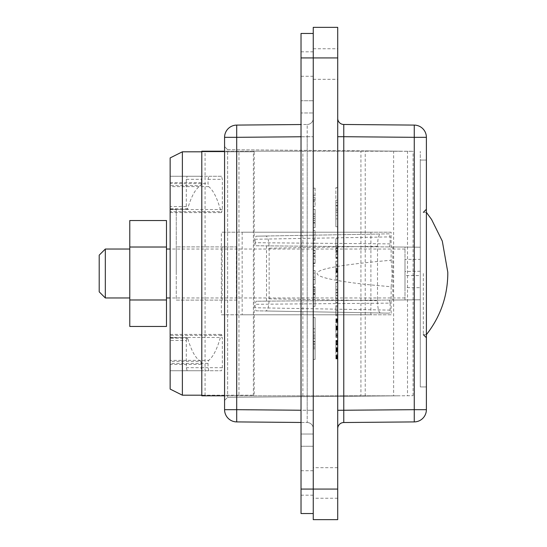 <?xml version="1.0" encoding="UTF-8"?>
<svg xmlns="http://www.w3.org/2000/svg" width="547" height="547" viewBox="0 0 547 547"><rect width="100%" height="100%" fill="white"/><g stroke="black" fill="none" stroke-linecap="round" stroke-linejoin="round"><path stroke-width="0.41" stroke-dasharray="2.73 2.05" d="M391.132 232.222L370.907 232.222L370.907 314.778L391.132 314.778L391.132 286.758L366.415 284.495C293.274 276.18 301.52 268.098 391.132 260.242L391.132 232.222L221.357 232.222L221.357 314.778L242.157 314.778L242.157 232.222L221.357 232.222M391.132 314.778L221.357 314.778M302.881 395.809L302.881 151.191L360.924 151.191L360.924 395.809L201.802 395.809M360.924 151.191L413.074 151.307L407.508 151.259L407.508 395.741L413.074 395.693L399.768 395.809L393.642 395.809L393.642 151.191M393.642 395.809L360.924 395.809M391.132 260.242L392.178 274.013L391.132 286.758M224.578 395.809L399.768 395.809L227.634 397.313L407.508 395.741M365.232 396.11L365.232 150.89L399.768 151.191L224.578 151.191M413.074 395.693L413.074 151.307M242.157 314.778L370.907 314.778M370.907 232.222L242.157 232.222M201.802 151.799L205.077 151.799L205.077 395.201L254.198 395.201L254.198 151.799L238.964 151.799L238.964 395.201L254.198 395.201M253.391 395.809L253.391 151.191L302.881 151.191M201.802 151.191L253.391 151.191M205.077 151.799L254.198 151.799M420.274 386.941L420.274 151.369L420.274 160.059L426.387 160.059L426.387 386.941L420.274 386.941L420.274 160.059L426.387 160.059L426.387 386.941L420.274 386.941L420.274 160.059M407.508 151.259L227.634 149.687L227.634 397.313L227.634 149.687L365.232 150.89M236.372 246.895L236.372 300.105L222.116 300.105L222.116 246.895L236.372 246.895L176.264 246.895L176.264 300.105L236.372 300.105M224.578 146.603L227.634 149.687L224.578 146.603L224.578 400.397L227.634 397.313L224.578 400.397L224.578 146.603M301.021 422.469L307.188 422.523L307.188 410.291L307.188 422.523L236.701 421.908A12.232 12.232 0 0 1 224.578 409.676L224.578 137.324A12.232 12.232 0 0 1 236.701 125.092L307.188 124.477L307.188 136.709L307.188 124.477L301.021 124.531M301.021 136.764L307.188 136.709L307.188 410.291L313.253 410.291L313.253 118.364L313.253 428.636L313.253 410.291L301.021 410.236M313.253 149.659L313.253 446.263L313.253 149.659M313.253 118.364A6.113 6.113 0 0 1 307.188 124.477A6.113 6.113 0 0 0 313.253 118.364A6.113 6.113 0 0 1 307.188 124.477M307.188 422.523A6.113 6.113 0 0 1 313.253 428.636A6.113 6.113 0 0 0 307.188 422.523A6.113 6.113 0 0 1 313.253 428.636M236.701 137.324L236.701 125.092A12.232 12.232 0 0 0 224.578 137.324L236.701 137.324L236.701 421.908A12.232 12.232 0 0 1 224.578 409.676L307.188 410.291L307.188 136.709L313.253 136.709L236.701 137.324M390.107 303.12L390.107 310.101L389.396 313.151L380.35 312.993C378.633 312.221 377.683 308.125 377.512 300.713L377.512 246.287C377.683 238.875 378.633 234.779 380.35 234.007L389.396 233.849L390.107 236.899L390.107 243.88L389.396 246.936L392.814 246.964L392.814 300.036L389.396 300.064L390.107 303.12L255.155 304.296L255.155 307.749L255.975 310.819L265.856 310.99C267.852 310.286 268.946 306.231 269.145 298.819L269.145 248.181C268.946 240.769 267.852 236.714 265.856 236.01L255.975 236.181L255.155 239.251L390.107 236.899M390.107 243.88L255.155 242.704L255.975 245.767L266.492 245.863L266.492 301.137L420.274 299.797L404.985 299.927L404.985 247.073L420.274 247.203L404.985 247.073L404.985 299.927L420.274 299.797L420.274 275.558L404.985 275.558L404.985 259.374L420.274 259.374L420.274 247.203L420.274 271.23L404.985 271.497L404.985 287.613L420.274 287.681L420.274 299.797L392.814 300.036M392.814 246.964L420.274 247.203L420.274 259.374M255.975 245.767L389.396 246.936M266.492 245.863L420.274 247.203L420.274 271.23M266.492 301.137L255.975 301.233L255.155 304.296M255.155 242.704L255.155 239.251M389.396 300.064L255.975 301.233M389.396 233.849L255.975 236.181M265.856 236.01L380.35 234.007M255.975 310.819L389.396 313.151M380.35 312.993L265.856 310.99M337.711 118.364A6.113 6.113 0 0 0 343.776 124.477L414.264 125.092A12.232 12.232 0 0 1 426.387 137.324L426.387 409.676A12.232 12.232 0 0 1 414.264 421.908L343.776 422.523A6.113 6.113 0 0 0 337.711 428.636L337.711 118.364L337.711 428.636M426.387 273.5L426.387 337.711L426.387 273.5M337.711 410.291L414.264 409.676L414.264 421.908A12.232 12.232 0 0 0 426.387 409.676L414.264 409.676L414.264 137.324L343.776 136.709L343.776 422.523M343.776 124.477L343.776 136.709L337.711 136.709M414.264 125.092L414.264 137.324L426.387 137.324M337.711 27.35L337.711 519.65L313.253 519.65L313.253 27.35M337.711 248.591L337.711 258.574L337.711 245.876L335.879 245.876L335.879 258.574L335.879 238.656L335.879 250.519L335.879 245.876L337.711 245.876L337.711 248.591L335.879 248.591M337.711 187.689L337.711 209.016L337.711 187.689L335.879 187.689L335.879 209.016L335.879 187.689L337.711 187.689L335.879 187.689M337.711 340.61L337.711 358.941L337.711 340.61L335.879 340.61L335.879 358.941L335.879 340.61M337.711 205.528L337.711 215.436L337.711 205.528L335.879 205.528L335.879 215.436L335.879 200.188L335.879 205.528L337.711 205.528M337.711 306.853L337.711 315.804L337.711 306.792L335.879 306.792L335.879 315.804L335.879 305.623L335.879 306.853L337.711 306.853M337.711 286.594L337.711 303.147L337.711 282.197L337.711 286.594L335.879 286.594L335.879 282.197L335.879 303.147L335.879 286.594M337.711 336.897L337.711 318.757L337.711 337.342L337.711 325.971L337.711 337.342L337.711 336.897L335.879 336.897L335.879 337.342L335.879 318.757L335.879 336.897M337.711 261.295L337.711 279.674L337.711 261.295L335.879 261.295L335.879 279.674L335.879 261.295M337.711 226.752L337.711 210.54L337.711 226.752L335.879 226.752L335.879 210.54L335.879 226.752L337.711 226.752M337.711 64.04L337.711 48.751L337.711 64.04M337.711 482.96L337.711 467.671L337.711 482.96M337.711 149.659L337.649 397.341L337.711 149.659M337.711 238.656L335.879 238.656L337.711 238.656M337.711 247.504L335.879 247.504M337.711 250.519L335.879 250.519M337.711 250.813L335.879 250.813M337.711 251.114L335.879 251.114M337.711 251.258L335.879 251.258M337.711 258.574L335.879 258.574M337.711 257.979L335.879 257.979M337.711 257.883L335.879 257.883M337.711 257.733L335.879 257.733L337.711 257.733M337.711 253.829L335.879 253.829M337.711 257.22L335.879 257.22M337.711 252.796L335.879 252.796M337.711 251.9L335.879 251.9M337.711 245.876L335.879 245.876L337.711 245.876M337.711 187.71L335.879 187.71M337.711 340.46L335.879 340.412L337.711 340.46M337.711 340.808L335.879 340.808L337.711 340.808M337.711 341.15L335.879 341.15M337.711 341.547L335.879 341.547M337.711 341.991L335.879 341.991M337.711 343.126L335.879 343.126M337.711 343.824L335.879 343.824M337.711 344.514L335.879 344.514M337.711 354.791L335.879 354.791M337.711 355.386L335.879 355.386M337.711 355.981L335.879 355.981M337.711 356.521L335.879 356.521M337.711 357.013L335.879 357.013M337.711 357.512L335.879 357.512M337.711 357.902L335.879 357.902M337.711 358.251L335.879 358.251M337.711 358.545L335.879 358.545M337.711 358.798L335.879 358.798M337.711 358.894L335.879 358.894L337.711 358.894M337.711 358.941L335.879 358.941L337.711 358.941M337.711 351.728L335.879 351.728L337.711 351.728M337.711 351.68L335.879 351.68M337.711 351.53L335.879 351.53L337.711 351.53M337.711 351.331L335.879 351.331L337.711 351.331M337.711 351.085L335.879 351.085L337.711 351.085M337.711 350.791L335.879 350.791M337.711 350.49L335.879 350.49M337.711 350.196L335.879 350.196M337.711 349.704L335.879 349.704M337.711 349.157L335.879 349.157M337.711 348.712L335.879 348.712L337.711 348.726M337.711 348.316L335.879 348.316M337.711 348.022L335.879 348.022L337.711 348.022M337.711 347.776L335.879 347.776L337.711 347.776M337.711 347.673L335.879 347.673L337.711 347.673M337.711 347.625L335.879 347.625L337.711 347.625M337.711 348.268L335.879 348.268M337.711 349.109L335.879 349.109M337.711 349.554L335.879 349.554M337.711 349.95L335.879 349.95M337.711 350.244L335.879 350.244M337.711 350.839L335.879 350.839M337.711 351.742L335.879 351.742M337.711 358.743L335.879 358.743M337.711 358.497L335.879 358.497M337.711 358.203L335.879 358.203M337.711 357.806L335.879 357.806M337.711 357.314L335.879 357.314M337.711 356.815L335.879 356.815M337.711 356.227L335.879 356.227M337.711 355.434L335.879 355.434M337.711 354.941L335.879 354.941M337.711 344.911L335.879 344.911M337.711 344.268L335.879 344.268M337.711 343.625L335.879 343.625M337.711 343.031L335.879 343.031M337.711 342.436L335.879 342.436M337.711 341.772L335.879 341.772M337.711 341.102L335.879 341.102M337.711 340.562L335.879 340.562M337.711 340.412L335.879 340.412L337.711 340.412M337.711 200.188L335.879 200.188L335.879 212.339L335.879 200.188L337.711 200.188M337.711 305.623L335.879 305.623L337.711 305.623M337.711 310.566L335.879 310.566M337.711 315.804L335.879 315.804L337.711 315.804M337.711 314.074L335.879 314.074L337.711 314.074M337.711 315.701L335.879 315.701L337.711 315.701M337.711 282.737L335.879 282.737M337.711 282.197L335.879 282.197M337.711 289.26L335.879 289.26M337.711 292.276L335.879 292.276M337.711 295.291L335.879 295.291M337.711 303.147L335.879 303.147M337.711 298.6L335.879 298.6M337.711 302.457L335.879 302.457M337.711 295.537L335.879 295.537M337.711 292.871L335.879 292.871M337.711 290.204L335.879 290.204M337.711 336.549L335.879 336.549M337.711 337.143L335.879 337.143M337.711 337.287L335.879 337.294M337.711 337.342L335.879 337.342L337.711 337.342M337.711 330.121L335.879 330.121M337.711 329.985L337.711 325.978L337.711 330.135L335.879 330.073L335.879 325.978L335.879 330.135L337.711 330.08L335.879 329.985M337.711 329.875L335.879 329.875M337.711 329.629L335.879 329.629M337.711 329.335L335.879 329.335M337.711 329.034L335.879 329.034M337.711 328.692L335.879 328.692M337.711 328.391L335.879 328.391M337.711 328.05L335.879 328.05M337.711 327.503L335.879 327.503L337.711 327.516M337.711 327.058L335.879 327.058M337.711 326.662L335.879 326.662M337.711 326.415L335.879 326.415L337.711 326.429M337.711 326.217L335.879 326.217M337.711 326.019L335.879 326.019M337.711 325.971L335.879 325.978M337.711 333.335L335.879 333.335M337.711 322.908L335.879 322.908M337.711 322.067L335.879 322.067M337.711 321.328L335.879 321.328M337.711 320.638L335.879 320.638M337.711 320.091L335.879 320.091M337.711 319.646L335.879 319.646M337.711 319.25L335.879 319.25M337.711 319.004L335.879 319.004M337.711 318.805L335.879 318.805L337.711 318.805M337.711 318.757L335.879 318.757L337.711 318.757M337.711 318.956L335.879 318.956M337.711 319.202L335.879 319.202M337.711 319.551L335.879 319.551M337.711 319.94L335.879 319.94M337.711 320.392L335.879 320.392M337.711 320.932L335.879 320.932M337.711 321.527L335.879 321.527M337.711 322.115L335.879 322.115M337.711 322.812L335.879 322.812M337.711 333.485L335.879 333.485M337.711 334.593L335.879 334.593M337.711 334.914L335.879 334.914M337.711 335.236L335.879 335.236M337.711 335.755L335.879 335.755M337.711 330.135L335.879 330.135L337.711 330.135M337.711 329.786L335.879 329.786M337.711 329.54L335.879 329.54M337.711 329.191L335.879 329.191M337.711 328.85L335.879 328.85M337.711 328.453L335.879 328.453M337.711 328.009L335.879 328.009M337.711 327.12L335.879 327.12M337.711 326.723L335.879 326.723M337.711 326.176L335.879 326.176M337.711 326.033L335.879 326.033M337.711 261.192L335.879 261.192M337.711 264.7L335.879 264.7M337.711 265.938L335.879 265.938M337.711 275.77L335.879 275.77M337.711 279.674L335.879 279.674L337.711 279.674M337.711 275.92L335.879 275.92M337.711 265.049L335.879 265.049M337.711 261.145L335.879 261.145M337.711 269.397L337.711 270.977L335.879 270.977L335.879 269.89L335.879 271.421L335.879 270.977L337.711 270.977L337.711 269.89L335.879 269.89L335.879 269.049L335.879 269.89L337.711 269.89L337.711 269.397L335.879 269.397M337.711 272.365L337.711 270.977L337.711 271.818L335.879 271.818L335.879 272.262L335.879 271.818L337.711 271.818L337.711 272.262L335.879 272.461L337.711 272.365L335.879 272.365M335.879 272.509L337.711 272.509L335.879 272.509M335.879 268.68L335.879 269.049L335.879 268.509L337.711 268.68L337.711 269.049L335.879 268.803M335.879 268.358L337.711 268.358L335.879 268.358M337.711 268.803L335.879 268.509L337.711 268.68M337.711 270.437L335.879 270.437M337.711 271.421L335.879 271.421L337.711 271.421M337.711 272.461L335.879 272.461L337.711 272.461M337.711 272.064L335.879 272.064M337.711 210.54L335.879 210.54L335.879 218.889L335.879 210.54L337.711 210.54M313.253 64.04L313.253 79.329L313.253 64.04M313.253 33.463L313.253 513.537L313.253 33.463L301.021 33.463L301.021 513.537L313.253 513.537M313.253 482.96L313.253 498.249L313.253 482.96M423.33 273.5L423.33 334.655L423.33 273.5M238.964 151.799L182.377 151.799L182.377 395.201L170.144 389.081L170.144 157.919L182.377 151.799M238.964 395.201L182.377 395.201M176.264 273.5L176.264 209.289L176.264 273.5M222.116 300.105L176.264 300.105L176.264 246.895L222.116 246.895M170.144 273.5L170.144 337.711L170.144 273.5M201.467 182.589L170.144 182.589L170.144 176.264L170.144 206.527L186.308 206.527L187.129 209.583L187.683 208.756C191.402 196.004 195.758 188.291 200.756 185.618L201.467 182.589L201.467 179.32L200.646 176.264L170.144 176.264L170.144 179.32L170.144 176.264L208.838 176.264L208.017 179.32L208.017 183.621L208.674 186.616C213.433 190.39 217.528 198.739 220.947 211.655L221.535 212.585L222.355 209.522L222.355 179.32L221.535 176.264L208.838 176.264M187.683 208.756L170.144 208.756L170.144 209.583L170.144 206.527M170.144 208.756L170.144 185.618L200.756 185.618M170.144 182.589L170.144 185.618M222.355 209.522L170.144 209.522L170.144 179.32L170.144 183.621L208.017 183.621M208.674 186.616L170.144 186.616L170.144 183.621M170.144 186.616L170.144 211.655L220.947 211.655M170.144 209.522L170.144 211.655M187.129 370.736L186.308 367.68L186.308 340.473L170.144 340.473L170.144 367.68L170.144 364.411L201.467 364.411L201.467 367.68L200.646 370.736L170.144 370.736L170.144 337.478L222.355 337.478L222.355 367.68L221.535 370.736L170.144 370.736L200.646 370.736M186.308 340.473L187.129 337.417L187.683 338.244C191.402 350.996 195.758 358.709 200.756 361.382L170.144 361.382L170.144 364.411M170.144 361.382L170.144 338.244L187.683 338.244M170.144 340.473L170.144 338.244M208.838 370.736L208.017 367.68L208.017 363.379L208.674 360.384C213.433 356.61 217.528 348.261 220.947 335.345L170.144 335.345L170.144 334.415L170.144 337.478M170.144 335.345L170.144 360.384L208.674 360.384M208.017 363.379L170.144 363.379L170.144 360.384M170.144 363.379L170.144 370.736L221.535 370.736M221.535 176.264L170.144 176.264L187.129 176.264L186.308 179.32L186.308 206.527M200.646 176.264L187.129 176.264M220.947 335.345L221.535 334.415L222.355 337.478M200.756 361.382L201.467 364.411M201.802 395.201L205.077 395.201M404.985 275.558L404.985 287.613M404.985 271.497L404.985 259.374M420.274 275.558L420.274 287.681M166.479 284.495L166.479 249.035L166.479 284.495M166.479 326.463L166.479 220.537M129.783 326.463L129.783 220.537M166.479 299.982L129.783 299.982M166.479 247.018L129.783 247.018M129.783 249.035L129.783 297.965L129.783 249.035M105.325 249.035L105.325 297.965M99.205 291.845L99.205 255.155M426.387 300.987L426.387 212.345L426.387 300.987M301.021 100.737L301.021 112.969L301.021 100.737L313.253 100.737L301.021 100.737M313.253 446.263L301.021 446.263L301.021 434.031L301.021 446.263L313.253 446.263M301.021 112.969L301.021 434.031L301.021 112.969L313.253 112.969L301.021 112.969M301.021 482.96L301.021 470.728L301.021 482.96M301.021 64.04L301.021 76.272L301.021 64.04M315.086 336.925L315.086 317.609L315.086 336.925C315.086 326.121 315.086 326.121 315.086 336.925C315.086 326.121 315.086 326.121 315.086 336.925L313.253 336.925L313.253 317.609L313.253 336.925L315.086 336.925M313.253 317.609L315.086 317.609L313.253 317.609M313.253 336.925C313.253 326.121 313.253 326.121 313.253 336.925C313.253 326.121 313.253 326.121 313.253 336.925M313.253 293.944L313.253 306.334L313.253 286.758L313.253 293.944L315.086 293.944L315.086 286.758L315.086 306.334L315.086 293.944M313.253 299.236C313.253 293.383 313.253 293.383 313.253 299.236C313.253 293.383 313.253 293.383 313.253 299.236L315.086 299.236C315.086 293.383 315.086 293.383 315.086 299.236C315.086 293.383 315.086 293.383 315.086 299.236L313.253 299.236M315.086 294.484L313.253 294.484M313.253 297.623L315.086 297.623M313.253 306.334L315.086 306.334L313.253 306.334M313.253 293.301L315.086 293.301M313.253 287.401L315.086 287.401M313.253 289.254L315.086 289.254M313.253 291.448L315.086 291.448M313.253 290.225L315.086 290.225M313.253 287.455L315.086 287.455M313.253 286.758L315.086 286.758M315.086 359.413L315.086 359.413C315.086 340.501 315.086 340.501 315.086 359.413C315.086 340.501 315.086 340.501 315.086 359.413C315.086 336.316 315.086 336.316 315.086 359.406C315.086 336.316 315.086 336.316 315.086 359.406L315.086 348.726L315.086 359.406L313.253 359.413L315.086 359.413L313.253 359.406C313.253 340.501 313.253 340.501 313.253 359.413C313.253 340.501 313.253 340.501 313.253 359.413L313.253 348.726L313.253 359.406C313.253 336.316 313.253 336.316 313.253 359.406C313.253 336.316 313.253 336.316 313.253 359.406L315.086 359.406M313.253 270.58L313.253 284.249L313.253 270.58L315.086 270.58L315.086 284.249L315.086 270.58M313.253 277.151L313.253 273.076L313.253 277.151L315.086 277.151L315.086 273.076L315.086 277.151L313.253 277.151L315.086 277.151M313.253 265.986L315.086 265.986L313.253 265.986M313.253 270.703L315.086 270.703M313.253 279.531L315.086 279.531M313.253 284.249L315.086 284.249L313.253 284.249M313.253 279.435L315.086 279.435M313.253 273.076L315.086 273.076M313.253 218.561L313.253 220.537L315.086 220.537L315.086 209.371L315.086 227.634L315.086 209.371L315.086 220.537L313.253 220.537L313.253 216.462L315.086 216.462L313.253 216.462L313.253 218.561L315.086 218.561M313.253 220.537L315.086 220.537L313.253 220.537L313.253 209.371L313.253 220.537M313.253 209.371L315.086 209.371L313.253 209.371L313.253 227.634L313.253 209.371L315.086 209.371L313.253 209.371M313.253 214.089L315.086 214.089M313.253 222.67L315.086 222.67M313.253 227.634L315.086 227.634L313.253 227.634M313.253 223.005L315.086 223.005M313.253 213.993L315.086 213.993M313.253 216.462L315.086 216.462M313.253 218.499L315.086 218.499M313.253 243.654L313.253 263.558L313.253 243.654L315.086 243.654L315.086 263.558L315.086 243.654M313.253 242.984L315.086 242.984M313.253 247.456L315.086 247.456M313.253 250.683L315.086 250.683M313.253 253.637L315.086 253.637M313.253 256.618L315.086 256.618M313.253 263.558L315.086 263.558M313.253 259.237L315.086 259.237M313.253 263.045L315.086 263.045M313.253 255.675L315.086 255.675M313.253 253.09L315.086 253.09M313.253 250.444L315.086 250.444M315.086 188.168L315.086 206.397L315.086 188.168L313.253 188.168L313.253 195.258L313.253 188.168L315.086 188.168M313.253 195.258L315.086 195.258L313.253 195.258L315.086 195.258L313.253 195.258L313.253 197.269L313.253 195.258L315.086 195.258M313.253 197.269L315.086 197.269L313.253 197.269L313.253 199.306L313.253 197.269M313.253 199.306L315.086 199.306L313.253 199.306M313.253 192.79L313.253 206.397L313.253 192.79L315.086 192.79M313.253 200.585L315.086 200.585M313.253 206.397L315.086 206.397L313.253 206.397M313.253 201.617L315.086 201.617M313.253 348.767L315.086 348.726L313.253 348.767M315.086 232.249L315.086 240.557L315.086 230.574L315.086 232.249L313.253 232.249L313.253 230.636L313.253 232.249L315.086 232.249L313.253 232.249L313.253 230.574L313.253 240.557L313.253 232.249L315.086 232.249M313.253 230.636L315.086 230.636L313.253 230.636M313.253 240.557L315.086 240.557L313.253 240.557M313.253 239.34L315.086 239.34L313.253 239.34M313.253 234.957L315.086 234.957M313.253 230.574L315.086 230.574L313.253 230.574M313.253 347.099L313.253 341.813C313.253 329.041 313.253 329.041 313.253 341.813C313.253 329.041 313.253 329.041 313.253 341.813L313.253 347.099L315.086 347.099L315.086 341.813L315.086 347.099M315.086 341.813C315.086 329.041 315.086 329.041 315.086 341.813C315.086 329.041 315.086 329.041 315.086 341.813L313.253 341.813L315.086 341.813M313.253 347.051L315.086 347.051M313.253 343.639L315.086 343.639L313.253 343.653M390.107 310.101L255.155 307.749M269.145 298.819L377.512 300.713M377.512 246.287L269.145 248.181M337.711 250.717L335.879 250.717M337.711 254.423L335.879 254.423M337.711 248.345L335.879 248.345M337.711 276.563L335.879 276.563M337.711 57.927L301.021 57.927M301.021 489.073L337.711 489.073M208.017 179.32L222.355 179.32M186.308 179.32L201.467 179.32M201.467 367.68L208.017 367.68M222.355 367.68L186.308 367.68M301.021 434.031L313.253 434.031L301.021 434.031M337.711 257.945L335.879 257.945M337.711 250.779L335.879 250.779M337.711 202.527L335.879 202.527M337.711 209.016L335.879 209.016M337.711 205.877L335.879 205.877M337.711 215.436L335.879 215.436M337.711 212.339L335.879 212.339M337.711 306.792L335.879 306.792M337.711 261.083L335.879 261.083M337.711 218.889L335.879 218.889M313.253 79.329L337.711 79.329M313.253 48.751L337.711 48.751M337.711 467.671L313.253 467.671M337.711 498.249L313.253 498.249M170.144 337.711L176.264 337.711M170.144 209.289L176.264 209.289M170.144 212.585L221.535 212.585M170.144 209.583L187.129 209.583M170.144 337.417L187.129 337.417M170.144 334.415L221.535 334.415M404.985 249.035L170.144 249.035M404.985 297.965L170.144 297.965M423.33 334.655L426.387 334.655M423.33 212.345L426.387 212.345M313.253 470.728L301.021 470.728M313.253 495.185L301.021 495.185M301.021 76.272L313.253 76.272M301.021 51.815L313.253 51.815M313.253 328.747L315.086 328.747M313.253 344.754L315.086 344.754M313.253 338.477L315.086 338.477M313.253 341.513L315.086 341.513M313.253 332.125L315.086 332.125M313.253 335.14L315.086 335.14"/><path stroke-width="0.82" d="M224.578 151.191L201.802 151.191L201.802 395.809L224.578 395.809M301.021 124.531L236.701 125.092A12.232 12.232 0 0 0 224.578 137.324L224.578 409.676A12.232 12.232 0 0 0 236.701 421.908L301.021 422.469M236.701 421.908L236.701 409.676L224.578 409.676M224.578 137.324L236.701 137.324L236.701 125.092M337.711 428.636A6.113 6.113 0 0 1 343.776 422.523L414.264 421.908A12.232 12.232 0 0 0 426.387 409.676L426.387 137.324A12.232 12.232 0 0 0 414.264 125.092L343.776 124.477L343.776 136.709L414.264 137.324L414.264 125.092M337.711 118.364A6.113 6.113 0 0 0 343.776 124.477A6.113 6.113 0 0 1 337.711 118.364M343.776 422.523L343.776 136.709L337.711 136.709M313.253 27.35L313.253 519.65L337.711 519.65L337.711 27.35L313.253 27.35L337.711 27.35M426.387 137.324L414.264 137.324L414.264 409.676L426.387 409.676A12.232 12.232 0 0 1 414.264 421.908L414.264 409.676L337.711 410.291M182.377 151.799L182.377 395.201L170.144 389.081L170.144 157.919L182.377 151.799L201.802 151.799M182.377 395.201L201.802 395.201M129.783 247.018L129.783 220.537L166.479 220.537L166.479 326.463L129.783 326.463L129.783 247.018L166.479 247.018M166.479 299.982L129.783 299.982M129.783 249.035L105.325 249.035L105.325 297.965L129.783 297.965M105.325 249.035L99.205 255.155L99.205 291.845L105.325 297.965M313.253 33.463L301.021 33.463L301.021 513.537L313.253 513.537M301.021 410.236L236.701 409.676L236.701 137.324L301.021 136.764M337.711 489.073L301.021 489.073M301.021 57.927L337.711 57.927M423.33 334.655L426.387 337.711M423.33 212.345L426.387 209.289M170.144 249.035L166.479 249.035M170.144 297.965L166.479 297.965M426.387 334.655C440.171 317.082 447.302 297.13 447.788 274.799L447.788 272.201L442.297 241.097L431.569 219.463L426.387 212.345"/></g></svg>

